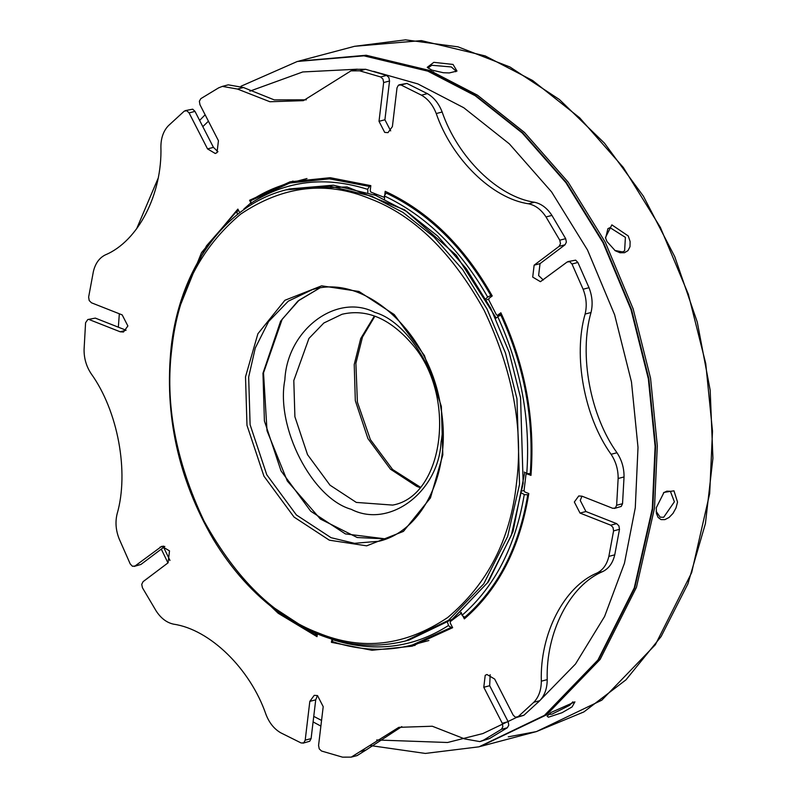 <?xml version="1.0" encoding="UTF-8"?>
<svg xmlns="http://www.w3.org/2000/svg" width="797" height="797" viewBox="0 0 797 797"><rect width="100%" height="100%" fill="white"/><g stroke="black" fill="none" stroke-linecap="round" stroke-linejoin="round"><path stroke-width="1.2" d="M480.372 746.46L546.632 714.809L600.131 659.418L636.454 587.319L654.496 508.187L657.306 445.842L650.561 378.256L633.157 308.897L605.192 242.059L568.112 182.085L524.476 132.451L477.423 95.152L430.011 70.564L366.172 55.252L298.536 61.18M550.837 712.558L574.916 701.858L572.077 706.919L562.015 712.727L548.436 717.2L547.15 716.244L550.837 712.558M656.3 507.709L664.011 492.377L673.973 490.822L677.54 502.07L675.986 508.018L672.977 513.417L669.072 517.472L664.887 519.624L661.032 519.604L658.063 517.383L656.399 513.208L656.3 507.709M606.995 241.581L605.431 237.626L611.857 224.874L628.235 235.952L630.118 241.531L629.999 246.691L628.006 250.607L624.479 252.719L619.966 252.739L615.254 250.746L606.995 241.581M431.815 70.086L427.232 67.337L433.827 62.335L453.055 64.447L456.97 71.072L449.279 72.935L443.341 72.736L431.815 70.086M433.04 71.8L433.588 72.009M455.725 71.74L455.994 71.023L451.331 66.948L431.815 65.274L428.378 67.725L428.427 68.363M614.766 250.437L622.487 251.932L624.619 250.906L625.396 237.367L610.024 227.643L607.902 228.669L605.6 238.193M656.18 511.365L660.125 517.163L663.682 517.293L674.392 501.801L670.367 491.291L666.8 491.161L663.443 492.875M548.535 714.471L552.022 714.122L569.596 705.355L572.884 701.818M479.266 746.749L544.929 715.268L598.427 659.876L634.761 587.768L652.793 508.635L655.612 446.29L648.858 378.705L631.463 309.346L603.488 242.517L566.408 182.533L522.772 132.9L475.719 95.61L428.308 71.013L364.468 55.71L297.43 61.469M501.801 314.765L497.986 316.439L495.734 318.441M488.601 299.244L486.837 299.712M485.712 298.835L487.933 296.853L491.789 295.169M528.62 494.718L524.585 494.678L521.796 493.184M522.643 490.902L524.067 490.524M524.267 472.073L527.096 473.607L531.111 473.647M460.527 612.863L461.204 612.494M452.367 627.139L451.182 627.458L448.701 625.884L447.565 622.616M461.144 612.335L462.3 615.663L464.781 617.227L466.952 616.659M317.266 634.581L315.383 634.86L267.553 603.568M316.01 634.91L314.875 632.738M331.672 639.064L332.728 641.535M367.835 192.316L367.756 188.959L369.489 186.448L329.38 178.837L289.819 183.031L251.035 200.525L250.567 202.886L251.693 204.54M251.035 200.525L250.736 200.665C262.97 192.585 275.991 186.717 289.819 183.031L306.975 178.548M237.755 214.293L236.968 213.108L237.436 210.757L238.562 210.458M369.489 186.448L370.764 186.109M332.21 641.525C359.646 650.601 386.376 651.737 412.398 644.952L428.886 640.529M388 192.595L386.206 193.073L384.483 195.574L384.553 198.971M487.684 297.062C460.467 249.411 426.056 215.728 384.463 196.012M367.736 189.387C325.405 175.878 286.422 180.511 250.806 203.285M331.592 639.363C373.932 652.873 412.906 648.24 448.522 625.466M462.121 615.244C494.788 586.702 515.5 546.463 524.267 494.529M526.777 473.458C530.623 419.581 520.949 367.307 497.726 316.648M377.449 194.687L375.128 194.966M243.852 209.043L250.666 203.066M559.773 240.206L546.025 216.953L551.923 215.399L565.671 238.662L559.773 240.206L560.49 243.643L559.145 246.323L565.043 244.779L540.027 263.628L534.129 265.172L532.715 277.107L540.436 281.69L567.175 261.984L569.755 261.705L571.987 264.006L583.115 289.241C586.403 297.67 587.07 305.948 585.118 314.048L591.015 312.504C578.851 354.336 590.198 415.616 616.978 452.746L611.08 454.29C615.882 461.583 618.243 469.652 618.143 478.499L624.041 476.945L622.537 503.704L616.639 505.258L615.344 507.978L612.773 508.317L582.039 496.202L578.752 495.953L574.338 502L580.027 513.079L610.761 525.193L613.023 527.435L613.58 530.892L608.858 556.386C606.925 564.505 602.94 570.074 596.913 573.083L602.811 571.539C569.975 585.167 545.686 632.4 547.22 679.632L541.322 681.186C541.253 690.033 538.762 697.056 533.841 702.257L539.738 700.702L523.858 715.288L515.41 717.25L513.129 715.058L494.668 679.064L486.937 674.491L485.204 675.338L483.779 687.273L502.249 723.258L502.867 726.715L501.433 729.305L483.61 740.114L479.854 741.599L464.711 738.929L432.303 726.236L398.839 727.332L351.248 757.12L342.501 757.15L321.54 751.023L319.238 748.881L318.571 745.434L323.203 706.66L317.515 695.582L314.227 695.343L309.824 701.38L305.201 740.164L303.806 742.794L301.226 743.013L280.753 732.812C274.168 728.996 269.237 722.869 265.969 714.431C250.338 668.892 210 629.461 173.666 624.181C166.802 622.726 160.984 618.342 156.202 611.03L142.444 587.778L141.727 584.34L143.071 581.661L168.087 562.812L169.512 550.876L161.781 546.294L135.042 566L132.461 566.278L130.24 563.977L119.112 538.742C115.814 530.314 115.147 522.035 117.099 513.935C129.263 472.103 117.916 410.824 91.137 373.683C86.335 366.401 83.974 358.331 84.074 349.485L85.578 322.725L87.8 319.537L95.341 318.113L87.8 319.537M591.015 312.504C592.968 304.394 592.301 296.125 589.013 287.687L577.885 262.452L575.653 260.161L568.042 261.565M614.417 508.446L621.242 506.424L622.537 503.704M616.639 505.258L618.143 478.499M624.041 476.945C624.141 468.098 621.78 460.038 616.978 452.746M611.08 454.29C584.301 417.16 572.953 355.88 585.118 314.048M501.542 314.217L497.577 315.263L500.865 312.783C525.233 365.265 535.265 419.471 530.971 475.401L526.937 473.817L525.97 474.534L527.365 473.697M384.831 194.418L385.2 191.31C428.497 211.374 464.173 246.253 492.227 295.946L488.94 298.427L488.77 299.911L496.401 314.795L497.378 315.363L501.562 314.267M602.811 571.539C608.838 568.52 612.823 562.951 614.756 554.832L619.478 529.338L618.92 525.89L616.659 523.639L585.925 511.525L580.236 500.446L581.959 496.172M516.994 717.35L523.858 715.288M517.96 716.842L533.841 702.257M539.738 700.702C544.66 695.502 547.15 688.478 547.22 679.632M541.322 681.186C539.788 633.954 564.077 586.712 596.913 573.083M461.931 614.158L460.746 613.69L461.523 613.441M463.296 616.828L464.352 618.88C498.484 589.471 519.973 547.688 528.8 493.542L524.765 491.948L524.057 490.573L525.97 474.534M479.854 741.599L489.507 738.56L507.33 727.751L508.765 725.16L508.147 721.713L489.677 685.719L490.155 674.7M351.248 757.12L357.146 755.576L366.042 750.007L360.144 751.551M401.808 726.615L366.042 750.007M333.216 641.864L331.403 642.342L372.02 650.282L412.139 646.178L452.646 627.697L450.225 622.975L450.405 621.491L460.746 613.69M331.403 642.342L331.582 640.808M415.078 645.371L390.799 648.768M302.99 743.183L309.704 741.25L311.099 738.61L315.722 699.836L317.435 695.552M242.527 579.2L278.163 613.252L317.017 636.673L317.336 633.984M134.175 566.418L140.939 564.445L164.82 546.443M95.341 318.113L126.075 330.237L120.178 331.781L89.443 319.667M120.178 331.781L123.465 332.03L127.879 325.983L122.19 314.905L91.456 302.79L89.194 300.549L88.636 297.092L93.369 271.598C95.291 263.478 99.276 257.909 105.304 254.901C138.14 241.272 162.429 194.03 160.894 146.797C160.964 137.951 163.455 130.927 168.376 125.727L184.256 111.142L186.807 110.733L189.088 112.925L194.986 111.371L192.705 109.179L185.223 110.634M178.179 310.691L201.551 252.579L237.865 209.103L239.738 212.739M194.986 111.371L213.447 147.365L207.549 148.919L189.088 112.925M207.549 148.919L215.28 153.492L217.013 152.645L218.438 140.71L199.967 104.726L199.36 101.269L200.784 98.679L218.607 87.869L222.363 86.385L237.506 89.055L243.404 87.501L274.268 99.894L306.317 99.814M380.677 76.96L382.978 79.102L383.646 82.549L389.544 80.995L388.876 77.548L386.575 75.416L380.677 76.96L359.716 70.833L365.614 69.279L386.575 75.416M237.506 89.055L269.914 101.747L303.378 100.651L350.969 70.863L359.716 70.833M365.614 69.279L356.867 69.309L350.969 70.863M243.404 87.501L228.261 84.841L222.363 86.385M383.636 197.128L384.592 196.401L383.636 197.128L370.924 192.117L370.216 190.732L370.824 185.641L330.197 177.701L290.078 181.806L249.571 200.286L250.258 201.631M389.544 80.995L384.911 119.779L379.013 121.323L383.646 82.549M252.51 199.509L249.571 200.286M271.737 189.297L293.037 181.068M217.97 151.729L213.447 147.365M379.013 121.323L384.702 132.402L387.99 132.641L392.393 126.603L397.016 87.819L398.41 85.189L401.001 84.97L421.464 95.172C428.049 98.987 432.98 105.114 436.248 113.553L442.146 112.008C438.878 103.56 433.947 97.433 427.361 93.628L406.898 83.426L399.227 84.801M540.027 263.628L538.613 275.553L543.295 279.986M390.679 130.877L384.911 119.779M442.146 112.008C457.777 157.537 498.115 196.969 534.448 202.249L528.55 203.793C535.415 205.257 541.233 209.641 546.025 216.953M551.923 215.399C547.131 208.097 541.312 203.703 534.448 202.249M565.043 244.779L566.388 242.099L565.671 238.662M528.55 203.793C492.217 198.523 451.879 159.091 436.248 113.553M534.129 265.172L559.145 246.323M299.383 60.951L354.575 46.306L421.354 40.607L485.204 55.92L532.615 80.507L579.668 117.807L623.304 167.44L660.384 227.414L688.349 294.252L705.753 363.611L712.498 431.197L709.689 493.542L691.647 572.674L655.323 644.773L601.825 700.164L536.411 731.586L508.267 736.836M370.316 745.554L425.339 753.434L479.017 746.819L544.431 715.397L597.919 660.006L634.253 587.907L652.285 508.765L655.104 446.43L648.35 378.844L630.955 309.485L602.99 242.647L565.9 182.672L522.264 133.029L475.211 95.74L427.81 71.152L363.96 55.84L297.68 61.399M163.046 546.134L169.96 560.44M313.749 716.373L321.56 720.428M376.662 739.975L447.565 742.495L482.892 733.549L516.586 717.42M537.985 702.456L575.494 664.021L604.604 616.45L624.459 563.2L635.279 507.799L638.008 447.416L631.473 381.952L614.617 314.765L587.528 250.029L551.604 191.938L509.343 143.858L463.764 107.734L417.847 83.914L373.504 71.341M357.315 69.2L302.73 71.959L249.859 91.147M208.425 121.204L202.817 126.633M453.593 619.08L453.324 618.572M412.398 644.952L451.182 627.458M464.781 617.227C497.886 588.335 518.867 547.579 527.734 494.957M490.773 295.438C463.216 247.15 428.358 213.018 386.206 193.073M530.244 473.876C534.169 419.292 524.356 366.341 500.815 315.024M284.858 379.92C275.553 427.252 312.055 498.414 351.238 509.313C389.354 529.019 438.778 491.879 441.1 441.767C450.395 394.435 413.892 323.263 374.72 312.364C336.593 292.668 287.169 329.809 284.858 379.92M374.361 193.472L374.221 194.617M374.391 316.001L360.732 338.526L354.227 364.518L355.323 400.702L367.955 438.629L390.43 469.154L416.741 486.379L419.909 487.555M293.804 380.548L308.947 338.426L323.841 323.004L342.062 314.257C366.281 308.608 389.315 318.212 411.162 343.049C457.797 394.844 443.929 496.132 392.702 505.089L356.319 502.419L330.018 485.184L307.532 454.659L294.9 416.731L293.804 380.548M245.516 376.782L246.98 425.299L263.927 476.148L294.063 517.084L329.34 540.187L366.69 545.835L403.441 531.39L430.44 497.926L442.823 454.888L441.349 406.37L424.412 355.512L394.266 314.586L358.999 291.473L321.639 285.834L284.898 300.28L257.899 333.744L245.516 376.782M248.664 377.051L255.279 348L268.619 321.53L288.255 301.196L312.265 289.66C364.608 273.182 430.3 332.807 440.871 407.855C452.128 470.3 423.615 530.852 379.023 541.223L354.506 543.315L331.064 537.696L296.394 514.972L266.756 474.733L250.109 424.741L248.664 377.051M171.943 347.651C177.96 292.011 200.874 247.498 240.694 214.104C283.065 185.711 326.192 180.59 370.057 198.732C414.101 215.389 452.168 252.659 484.257 310.531C512.879 371.013 523.589 428.846 516.396 484.018C510.379 539.659 487.465 584.171 447.645 617.555C405.265 645.959 362.147 651.079 318.282 632.938C274.238 616.28 236.171 579.011 204.082 521.128C175.46 460.656 164.74 402.824 171.943 347.651M386.067 538.941L357.205 537.517L320.354 519.026L287.309 480.999L267.015 430.749L263.518 372.857L282.188 319.228L299.024 300.26L319.517 288.145L297.939 301.047L280.624 321.181L262.97 373.255L264.405 420.946L281.062 470.937L310.691 511.176L345.37 533.9L386.047 538.951M405.494 640.977L448.542 620.295L483.759 583.832L507.669 536.381L519.544 484.287L516.954 398.769L505.497 353.111L487.087 309.116L462.678 269.635L433.957 236.968L402.993 212.42L371.781 196.231L329.759 186.159L285.794 189.905C225.621 205.038 179.973 267.912 171.186 346.994C164.212 414.729 178.189 478.708 213.098 538.931C231.628 569.636 253.874 594.343 279.827 613.082C321.35 642.133 363.233 651.428 405.494 640.977L409.11 640.021L452.168 619.339L487.375 582.876L511.285 535.415L523.161 483.331L520.571 397.803L509.114 352.154L490.713 308.16L466.295 268.679L437.573 236.012L406.609 211.464L375.397 195.275L333.375 185.193L289.411 188.949L285.794 189.905M571.987 264.006L577.885 262.452M589.013 287.687L583.115 289.241M613.58 530.892L619.478 529.338M616.659 523.639L610.761 525.193M585.925 511.525L580.027 513.079M614.756 554.832L608.858 556.386M501.433 729.305L507.33 727.751M508.147 721.713L502.249 723.258M489.677 685.719L483.779 687.273M489.507 738.56L483.61 740.114M311.099 738.61L305.201 740.164M315.722 699.836L309.824 701.38M140.939 564.445L135.042 566M163.714 546.184L160.048 547.15M401.001 84.97L406.898 83.426M427.361 93.628L421.464 95.172M354.575 46.306L405.543 39.85L458.026 46.844L509.98 67.008L559.414 99.525L604.455 143.141L643.388 196.182L674.73 256.624L697.285 322.127L710.177 390.201L712.926 458.225L705.415 523.589L687.931 583.803L661.111 636.554L625.994 679.821L583.882 711.92L536.411 731.586L481.229 746.231M479.017 746.819L479.525 746.679M119.331 313.779L118.345 327.178M161.283 549.113L167.958 562.901M313.091 721.913L320.882 726.107M297.171 61.538L241.023 86.225M205.138 114.798L199.619 120.397M158.055 178.418L136.566 228.928M237.038 210.966L206.463 245.875L184.555 290.775M420.268 487.136L392.612 469.503L370.356 439.565L357.395 402.126L355.89 363.322L362.476 337.091L374.909 316.18M289.411 188.949L347.014 186.946L404.756 209.93L456.332 255.289L496.182 318.033M524.765 472.352L512.989 531.639L488.402 581.8L452.855 618.92L409.11 640.021M526.518 473.787L527.136 473.617"/></g></svg>
